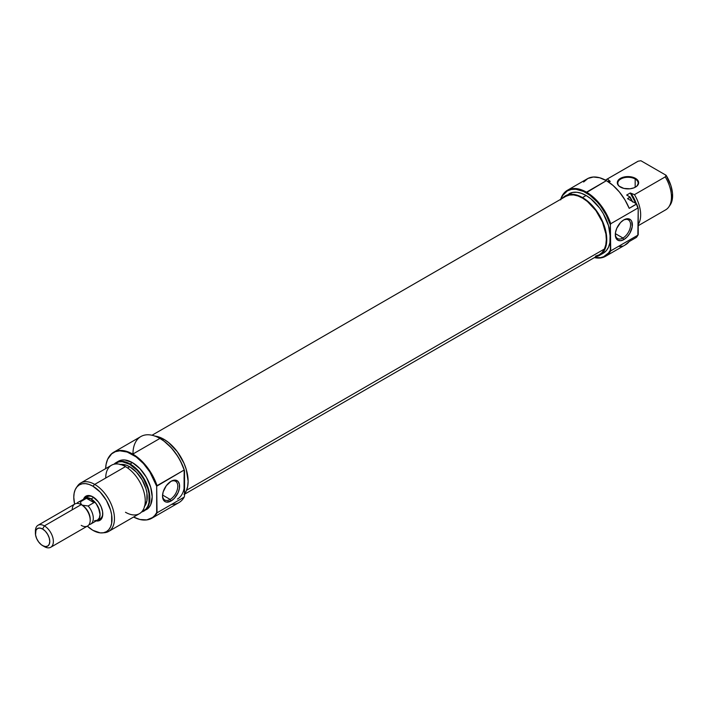<?xml version="1.0" encoding="UTF-8"?>
<svg xmlns="http://www.w3.org/2000/svg" width="708" height="708" viewBox="0 0 708 708"><rect width="100%" height="100%" fill="white"/><g stroke="black" fill="none" stroke-linecap="round" stroke-linejoin="round"><path stroke-width="1.06" d="M635.165 179A10.16 5.868 0 0 0 620.881 178.947A10.16 5.868 0 0 0 620.615 187.195A10.16 5.868 180 0 1 617.81 183.151A10.16 5.868 180 0 1 624.084 177.726A10.16 5.868 180 0 1 635.165 179L635.165 187.293L635.165 179A10.16 5.868 180 0 1 638.138 183.151A10.16 5.868 180 0 1 635.341 187.195A10.16 5.868 0 0 0 635.165 179L635.519 178.381L635.165 179M620.429 187.089L620.429 187.089A10.673 6.16 180 0 1 620.429 178.381A10.673 6.16 180 0 1 635.519 178.381L630.058 176.69L625.89 176.69L622.049 177.611L618.119 180.372L617.509 183.938L619.102 186.16L623.89 188.425L630.058 188.779L633.908 187.859L636.846 186.16L638.651 182.735L637.837 180.372L635.519 178.381A10.673 6.16 180 0 1 635.519 187.089A10.673 6.16 180 0 1 620.429 187.089M605.526 256.305L625.474 244.791A38.117 22.01 -120 0 0 629.208 241.543L636.404 237.392A38.117 22.01 -120 0 0 637.855 235.198L610.73 250.862A38.117 22.01 60 0 1 605.526 256.305A38.117 22.01 60 0 1 594.375 257.606A38.117 22.01 -120 0 0 610.73 250.862L610.367 250.092A37.604 21.709 60 0 1 594.57 257.5L600.552 257.624L603.605 256.73L608.561 252.924L610.367 250.092L610.367 237.507A34.303 19.806 -120 0 0 586.109 195.496L582.516 197.567A34.303 19.806 60 0 1 604.924 227.799A34.303 19.806 60 0 1 599.667 255.287A34.303 19.806 60 0 1 596.065 256.632M560.895 199.178A37.604 21.709 60 0 1 586.109 192.797L586.472 192.169A38.117 22.01 -120 0 0 560.701 199.293A38.117 22.01 60 0 1 567.409 190.284A38.117 22.01 60 0 1 586.472 192.169L606.411 180.655A38.117 22.01 -120 0 0 587.357 178.77L567.409 190.284M622.943 238.021A10.797 6.239 120 0 0 630.58 225.056A10.797 6.239 120 0 0 623.385 220.153A10.797 6.239 -60 0 1 628.341 219.852A10.797 6.239 -60 0 1 629.996 228.507A10.797 6.239 -60 0 1 622.943 238.021L615.349 233.64L622.943 238.021A10.797 6.239 -60 0 1 617.544 238.561A10.797 6.239 -60 0 1 615.323 234.109A10.797 6.239 120 0 0 622.943 238.021L623.845 239.578L622.943 238.021M623.845 219.869A12.071 6.965 -60 0 1 632.377 224.799A12.071 6.965 -60 0 1 623.845 239.578L627.111 236.941L629.881 233.206L632.217 226.817L631.731 221.4L630.943 220.153L628.58 218.799L623.845 219.869L620.58 222.507L616.748 228.348L615.473 232.64L615.473 236.481L617.81 240.18L620.58 240.72L623.845 239.578A12.071 6.965 -60 0 1 615.305 234.658A12.071 6.965 -60 0 1 623.845 219.869L623.845 219.869M560.665 199.895L562.656 195.488L567.303 190.93L571.338 189.443L575.931 189.257L583.507 191.434L589.914 195.311L597.216 202.01L600.552 206.063L606.287 215.152L610.367 224.923L609.898 242.702L608.517 247.163L606.278 250.703L603.26 253.207A34.303 19.806 -120 0 0 610.367 237.507L608.517 225.719L603.26 213.595L599.587 207.993L590.844 198.762L586.109 195.496L581.374 193.302L576.825 192.266L572.63 192.434L565.365 195.868A34.303 19.806 60 0 1 582.516 197.567L586.109 195.496A34.303 19.806 -120 0 0 568.958 193.797M632.678 202.019L629.863 197.311A27.948 16.134 60 0 1 631.97 201.222A27.948 16.134 -120 0 0 629.863 197.311L627.527 198.656L636.607 203.895A37.931 21.895 -120 0 1 638.218 208.214L638.218 208.214A37.931 21.895 -120 0 0 636.607 203.895L636.404 204.196A38.117 22.01 60 0 1 637.855 208.072L610.73 223.737L610.367 224.923L610.73 223.737A38.117 22.01 -120 0 0 586.472 192.169A38.117 22.01 60 0 1 610.73 223.737L637.855 208.072A38.117 22.01 -120 0 0 636.404 204.196L629.208 208.347A38.117 22.01 -120 0 0 606.411 180.655L586.109 192.797A37.604 21.709 60 0 1 610.367 224.923L610.73 250.862L637.855 235.198L638.218 208.214L638.218 234.64A37.931 21.895 -120 0 1 637.041 236.516A37.931 21.895 -120 0 0 637.165 236.348A37.931 21.895 -120 0 0 638.218 234.64L637.855 235.198A38.117 22.01 60 0 1 636.926 236.693A38.117 22.01 60 0 1 636.404 237.392L629.208 241.543L624.907 245.092M638.218 225.693L665.67 209.842A27.948 16.134 -120 0 0 665.255 176.876L634.465 194.647A27.948 16.134 60 0 1 638.218 224.418A27.948 16.134 -120 0 0 634.465 194.647L631.032 193.417A25.408 14.673 60 0 1 636.297 203.718M607.88 181.602L609.473 180.974L610.234 181.416L608.579 181.965M669.954 205.302L672.166 200.045L672.494 193.231L670.892 185.54L666.086 175.274L665.255 176.876L634.465 194.647L630.262 192.974L635.775 203.4A24.771 14.302 -120 0 0 630.262 192.974L626.668 195.054L630.031 196.992L626.668 195.054L630.262 192.974L631.032 193.417L636.324 203.789M583.613 182.018L587.923 178.46L593.393 177.018L599.694 177.761L606.411 180.655L613.137 185.523L619.429 192.045L624.907 199.815L629.208 208.347L636.607 203.895L627.527 198.656L630.031 196.992A27.762 16.027 -120 0 1 632.439 201.497M607.924 181.575A25.408 14.673 60 0 1 609.473 180.974L607.34 178.982L638.129 161.212L640.899 160.734L666.086 175.274L640.899 160.734L638.129 161.212A27.948 16.134 -120 0 0 637.713 161.433L606.924 179.204A27.948 16.134 60 0 1 607.34 178.982L638.129 161.212A27.948 16.134 60 0 0 637.315 161.672M608.544 181.983A24.771 14.302 -120 0 1 610.234 181.416L608.862 182.204L610.234 181.416L607.34 178.982A27.948 16.134 -120 0 0 605.552 180.177A27.948 16.134 60 0 1 606.924 179.204M562.4 198.32A34.303 19.806 60 0 1 565.365 195.868L569.037 194.505L573.232 194.337L577.781 195.373L582.516 197.567L591.8 205.054L595.994 210.072L602.685 221.657L606.305 233.844L606.774 239.578L606.305 244.773L604.924 249.234L602.685 252.783L599.667 255.287L595.994 256.641M562.347 198.373L565.365 195.868M668.795 206.948L670.025 205.214A27.028 15.603 -120 0 0 666.086 175.274L665.255 176.876A27.948 16.134 60 0 1 668.795 206.948A27.948 16.134 60 0 1 665.255 210.072M622.297 246.092L619.429 246.543M565.86 196.32L569.498 195.045L573.639 194.939L578.117 196.019L582.764 198.231L587.41 201.497L595.95 210.639L602.446 222.055L605.915 234.003L606.322 239.605L605.818 244.676L604.42 249.004L186.576 490.246L604.42 249.004A33.665 19.435 -120 0 0 595.844 210.497A33.665 19.435 -120 0 0 565.683 196.417L152.016 435.243M184.531 494.228L599.349 254.738A33.665 19.435 -120 0 0 604.42 249.004L602.172 252.437L599.172 254.836L595.534 256.11M87.447 496.733A12.709 7.337 60 0 1 93.359 497.122A12.709 7.337 -120 0 0 86.243 497.759M83.579 499.087A13.974 8.071 60 0 1 92.898 496.848L89.111 495.529L87.403 495.6L84.677 497.175L83.579 499.087M105.634 468.625A37.931 21.895 60 0 1 109.218 456.51A37.931 21.895 60 0 1 132.423 454.465L132.785 454.102A38.117 22.01 60 0 1 157.043 485.661L184.168 470.006L184.531 470.776A37.604 21.709 -120 0 0 160.273 438.65L159.919 438.438A38.117 22.01 60 0 1 184.168 470.006A38.117 22.01 -120 0 0 159.919 438.438L164.079 441.164L171.38 447.863L177.77 456.324L180.452 461.005L184.531 470.776L184.531 483.36A34.303 19.806 60 0 1 177.425 499.06M132.962 454.005A38.117 22.01 60 0 1 159.919 438.438L132.785 454.102A38.117 22.01 -120 0 0 109.466 456.164A38.117 22.01 -120 0 0 109.342 456.333A38.117 22.01 60 0 1 113.731 452.217A38.117 22.01 60 0 1 132.785 454.102L159.919 438.438A38.117 22.01 -120 0 0 140.857 436.553L113.731 452.217M162.53 495.529A10.797 6.239 120 0 0 170.159 499.441L171.053 500.999A12.071 6.965 -60 0 1 162.521 496.069A12.071 6.965 -60 0 1 171.053 481.281L166.318 485.679L163.167 491.918L162.521 496.069L163.167 499.467L165.017 501.591L166.318 502.069L171.053 500.999L174.318 498.361L178.151 492.52L179.425 488.228L179.425 484.387L178.151 481.564L175.796 480.21L174.318 480.148L171.053 481.281A12.071 6.965 -60 0 1 179.593 486.21A12.071 6.965 -60 0 1 171.053 500.999L170.159 499.441A10.797 6.239 -60 0 1 164.76 499.972A10.797 6.239 -60 0 1 162.53 495.529M162.566 495.051L170.159 499.441L162.566 495.051M77.004 486.821L79.385 484.847L82.278 483.776L85.58 483.644L89.173 484.458L92.898 486.192L94.695 484.396A27.948 16.134 -120 0 0 77.588 485.9L76.358 487.644A27.028 15.603 60 0 0 74.614 504.14L73.782 497.22L74.154 493.131L75.243 489.617L77.004 486.821A27.948 16.134 60 0 1 80.721 483.015A27.948 16.134 60 0 1 94.695 484.396L125.484 466.616L94.695 484.396L92.898 486.192A27.028 15.603 60 0 1 111.351 513.185A27.028 15.603 60 0 1 102.474 532.885L104.598 532.69A27.948 16.134 -120 0 0 113.784 512.318A27.948 16.134 -120 0 0 94.695 484.396A27.948 16.134 60 0 1 112.953 509.025A27.948 16.134 60 0 1 108.669 531.425L139.458 513.645A27.948 16.134 -120 0 0 143.742 491.255A27.948 16.134 -120 0 0 125.484 466.616A27.948 16.134 60 0 1 145.246 500.857A27.948 16.134 60 0 1 125.484 512.265M130.086 463.961L129.732 464.315A27.762 16.027 60 0 1 148.326 490.44A27.762 16.027 60 0 1 141.671 511.884L146.052 509.008L147.866 506.14L148.99 502.53L148.99 493.688L147.866 488.785L143.618 478.971L140.635 474.44L137.246 470.386L129.732 464.315L130.086 463.961A27.948 16.134 60 0 1 148.353 488.591A27.948 16.134 60 0 1 144.069 510.99A27.948 16.134 60 0 1 141.573 511.99A27.948 16.134 -120 0 0 148.91 490.688A27.948 16.134 -120 0 0 130.086 463.961L132.423 462.616L130.086 463.961A27.948 16.134 -120 0 0 114.006 464.236A27.948 16.134 60 0 1 116.112 462.581A27.948 16.134 60 0 1 130.086 463.961M157.043 512.796L156.68 512.654A37.931 21.895 60 0 1 145.875 519.991A37.931 21.895 60 0 1 133.582 517.044L139.901 519.495L146.786 519.884L152.53 517.539L154.831 515.397L156.68 512.654L156.68 486.228L157.043 512.796A38.117 22.01 60 0 1 151.839 518.238A38.117 22.01 60 0 1 146.087 519.973A38.117 22.01 -120 0 0 146.299 519.955A38.117 22.01 -120 0 0 157.043 512.796L184.168 497.131L157.043 512.796M102.474 532.885A27.028 15.603 60 0 1 92.898 530.327L87.323 526.141A27.028 15.603 60 0 0 92.898 530.327L100.209 532.867L103.51 532.735A27.948 16.134 60 0 0 108.669 531.425M184.531 493.883A34.303 19.806 -120 0 0 185.045 465.837A34.303 19.806 -120 0 0 163.867 439.27L162.513 440.049L163.867 439.27A34.303 19.806 -120 0 0 154.857 436.075M146.406 509.645A27.948 16.134 -120 0 0 150.689 487.246A27.948 16.134 -120 0 0 132.423 462.616A27.948 16.134 -120 0 0 118.448 461.227L121.449 460.12L124.865 459.979L132.423 462.616L139.989 468.714L146.406 477.369L150.689 487.246L152.193 496.848L150.689 504.707L148.857 507.601L144.069 510.99M144.6 506.273A24.771 14.302 -120 0 0 145.043 486.015A24.771 14.302 -120 0 0 129.732 466.758L127.617 467.988L129.732 466.758A24.771 14.302 -120 0 0 120.466 464.475M105.722 478.033A27.948 16.134 60 0 1 125.484 466.616A27.948 16.134 -120 0 0 111.51 465.236L80.721 483.015M114.147 464.2L118.82 461.846L122.218 461.705L129.732 464.315A27.762 16.027 60 0 0 114.147 464.2M144.299 506.636L146.91 500.857L146.91 492.963L145.919 488.591L142.122 479.838L136.432 472.174L129.732 466.758L126.316 465.174L119.997 464.554M105.634 468.634L106.12 464.209L107.643 459.28L111.696 453.819L115.413 451.669L119.785 450.819L127.192 452.04L136.202 456.952L143.45 463.572L149.831 471.917L156.68 486.228L157.043 485.661A38.117 22.01 -120 0 0 132.785 454.102L132.423 454.465A37.931 21.895 60 0 1 156.68 486.228L184.168 470.006L184.062 488.555M151.839 518.238L178.974 502.574A38.117 22.01 -120 0 0 184.168 497.131A38.117 22.01 60 0 1 171.663 504.353M184.062 477.626L184.531 495.945L184.531 483.36M184.036 494.485L186.275 490.936L187.655 486.485L188.124 481.281L186.275 469.501L184.036 463.359L177.345 451.775L168.601 442.544L163.867 439.27L159.141 437.075L154.583 436.048M98.66 519.265A12.709 7.337 -120 0 0 102.766 513.424A12.709 7.337 60 0 1 100.147 518.743M76.358 487.644A27.028 15.603 60 0 1 92.898 486.192L100.209 492.095L106.412 500.45L110.554 510.008L111.643 514.769L111.643 523.38L110.554 526.894L108.784 529.69L106.412 531.664L103.51 532.735M96.182 520.911L98.385 520.911L101.111 519.336L102.589 516.079L102.589 511.627L101.111 506.663L98.385 501.937L92.898 496.848A13.974 8.071 60 0 1 102.775 513.964A13.974 8.071 60 0 1 96.182 520.911M184.531 495.945L184.168 497.131L184.531 495.945M170.593 481.564A10.797 6.239 -60 0 1 175.557 481.272A10.797 6.239 -60 0 1 177.212 489.918A10.797 6.239 -60 0 1 170.159 499.441A10.797 6.239 120 0 0 177.788 486.467A10.797 6.239 120 0 0 170.593 481.564M83.633 499.22L86.111 497.786L91.102 498.919L93.757 497.388L91.102 498.919A12.709 7.337 60 0 1 99.403 510.114A12.709 7.337 60 0 1 97.456 520.3A12.709 7.337 60 0 1 96.598 520.672M35.453 532.204A12.709 7.337 60 0 1 38.028 525.265A12.709 7.337 60 0 1 44.383 525.894L42.586 529A10.16 5.868 60 0 1 49.772 541.452A10.16 5.868 60 0 1 42.586 545.602L44.383 546.638A12.709 7.337 -120 0 0 53.365 541.452A12.709 7.337 -120 0 0 44.383 525.894A12.709 7.337 60 0 1 52.684 537.089A12.709 7.337 60 0 1 50.737 547.266A12.709 7.337 60 0 1 44.383 546.638L41.188 544.629L38.595 541.894L36.612 538.461L35.542 534.85L35.949 530.292L37.506 528.495L39.834 528.044L42.586 529L45.339 531.221L47.666 534.372L49.224 537.956L49.772 541.452L49.224 544.31L47.666 546.107L45.339 546.558L42.586 545.602A10.16 5.868 60 0 1 35.4 533.151A10.16 5.868 60 0 1 42.586 529L44.383 525.894L81.216 504.627L44.383 525.894A12.709 7.337 -120 0 0 35.4 531.08L35.4 533.151M50.737 547.266L87.571 526A12.709 7.337 -120 0 0 89.518 515.822A12.709 7.337 -120 0 0 81.216 504.627L81.216 504.627A12.709 7.337 60 0 1 90.199 520.185A12.709 7.337 60 0 1 81.216 525.371M90.199 520.185L90.199 519.15A11.434 6.602 -120 0 0 82.119 505.14L81.216 504.627L82.119 505.14L80.756 503.503L80.641 501.671L86.456 498.308L91.102 499.007A12.602 7.275 -120 0 0 84.801 498.379L83.686 499.299M76.783 503.415A12.602 7.275 60 0 1 78.084 502.255A12.602 7.275 60 0 1 80.641 501.671A12.602 7.275 -120 0 0 76.783 503.415M94.509 520.769L97.403 520.212L99.332 517.982L100.014 514.442L98.509 507.857L96.049 503.592L91.102 499.007L93.952 502.636L88.137 505.999L82.119 505.14L80.756 503.503L80.641 501.671L86.456 498.308L93.952 502.636L88.137 505.999A12.602 7.275 60 0 1 90.686 524.088A12.602 7.275 60 0 1 89.031 524.637A12.602 7.275 -120 0 0 93.288 517.725A12.602 7.275 -120 0 0 88.137 505.999L82.119 505.14A11.434 6.602 60 0 1 90.19 519.645M72.234 509.813A12.709 7.337 60 0 1 81.216 504.627A12.709 7.337 -120 0 0 74.862 503.999L38.028 525.265M83.995 498.839A12.709 7.337 60 0 1 84.748 498.29A12.709 7.337 60 0 1 91.102 498.919L96.093 503.547L99.403 510.114L100.085 514.477L99.403 518.052L97.456 520.3L96.093 520.805M90.686 524.088L97.403 520.212A12.602 7.275 -120 0 0 99.332 510.105A12.602 7.275 -120 0 0 91.102 499.007L86.146 497.874L78.084 502.255M86.456 498.308L91.102 499.007L93.952 502.636L86.456 498.308M603.26 253.207L599.667 255.287M89.456 495.573L84.748 498.29M116.112 462.581L118.448 461.227M102.164 517.575L97.456 520.3M81.216 504.627L82.119 505.14M44.383 546.638L42.586 545.602"/></g></svg>

